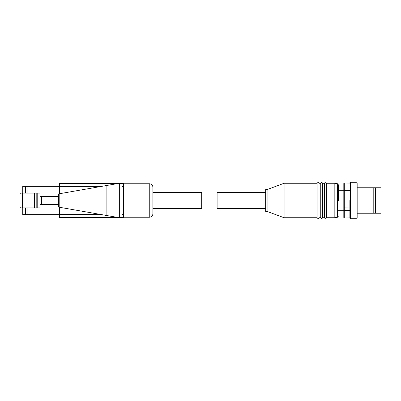 <?xml version="1.0" encoding="UTF-8"?>
<svg xmlns="http://www.w3.org/2000/svg" width="401" height="401" viewBox="0 0 401 401"><rect width="100%" height="100%" fill="white"/><g stroke="black" fill="none" stroke-linecap="round" stroke-linejoin="round"><path stroke-width="0.6" d="M123.528 217.247L149.257 217.247A3.639 3.639 0 0 0 152.901 213.608L152.901 187.392A3.639 3.639 0 0 0 149.257 183.753L123.528 183.753M121.949 217.457L121.949 183.543L123.528 183.543L123.528 217.457L59.569 217.457L59.569 207.282M152.901 208.39L152.901 192.61L201.688 192.61L201.688 208.39L152.901 208.39M121.949 183.543L59.569 183.543L59.569 193.718M117.824 183.543L58.596 193.889L58.596 207.111L117.824 217.457M58.596 207.111L58.596 193.889M59.468 193.733L59.468 186.375L22.722 186.375L22.722 193.107M22.722 207.913L22.722 214.625L59.468 214.625L59.468 207.267M25.634 186.375L25.634 193.107M25.634 207.913L25.634 214.625M29.032 193.107L29.032 207.913L21.263 207.913L20.05 206.7L20.05 194.325L21.263 193.107L36.19 193.107L36.19 207.913L39.955 207.913L39.955 204.455L47.965 204.455L47.965 196.565L39.955 196.565L39.955 193.107L36.19 193.107M36.19 207.913L34.616 207.913L34.616 193.107M29.032 207.913L34.616 207.913M58.596 196.565L47.965 196.565M58.596 204.455L47.965 204.455M41.413 196.565L41.413 204.455M39.955 196.565L39.955 204.455M338.469 184.926L337.467 183.733L337.467 217.267L334.83 217.733L326.334 217.733C326.068 218.515 325.747 218.841 325.361 218.705L324.394 217.733L322.695 217.733L321.722 218.705L320.75 217.733L319.051 217.733L319.051 183.267L318.083 182.295L317.111 183.267L284.098 183.267L284.098 217.733L317.111 217.733L317.111 183.267M322.695 217.733L322.695 183.267L321.722 182.295L320.75 183.267L319.051 183.267M326.334 217.733L326.334 183.267C326.068 182.485 325.747 182.159 325.361 182.295L324.394 183.267L322.695 183.267M338.469 200.5L338.469 184.926L338.469 200.5M349.878 200.5L349.878 218.219L349.878 200.5M324.394 217.733L324.394 183.267M320.75 217.733L320.75 183.267M284.098 183.267L267.106 189.578L267.106 211.422L284.098 217.733M267.106 189.578L265.652 189.578L265.652 211.422L267.106 211.422M265.652 192.61L217.101 192.61L217.101 208.39L265.652 208.39M334.83 217.733L334.83 183.267L326.334 183.267M349.878 217.923L344.299 217.979L343.812 217.492L343.812 183.508L344.299 183.021L349.878 183.077M350.364 182.295L350.364 218.705L355.948 218.705L355.948 182.295L350.364 182.295L349.878 182.781M355.948 218.705L357.161 217.492L357.161 183.508L355.948 182.295M357.161 213.242L373.787 213.242L373.787 187.758L357.161 187.758M373.787 213.242L380.95 213.242L380.95 187.758L373.787 187.758M375.612 213.242L375.612 187.758M343.812 210.039L344.299 210.405L344.299 217.923L343.812 217.447M343.812 183.553L344.299 183.077L344.299 192.981L349.878 192.981M343.812 190.961L344.299 190.595L349.878 190.595M343.812 193.092L344.299 192.981L344.299 210.405L349.878 210.405M343.812 207.908L349.878 208.019M149.257 217.247L149.257 183.753M123.528 214.54L121.949 214.54M123.528 186.46L121.949 186.46M101.142 214.54L59.569 214.54M119.343 183.543L119.343 217.457M101.142 186.46L59.569 186.46M106.887 185.452L106.887 215.548M101.042 186.475L101.042 214.525M59.809 193.673L59.809 207.327M27.088 186.375L27.088 193.107M27.088 207.913L27.088 214.625M22.476 207.913L22.476 193.107M37.769 207.913L37.769 193.107M350.364 218.705L349.878 218.219M319.051 217.733L318.083 218.705L317.111 217.733M338.469 210.695L343.812 210.695M337.467 183.733L334.83 183.267M337.467 217.267L338.469 216.074M338.469 190.305L343.812 190.305M344.299 217.979L349.878 217.979M344.299 183.021L349.878 183.021"/></g></svg>
